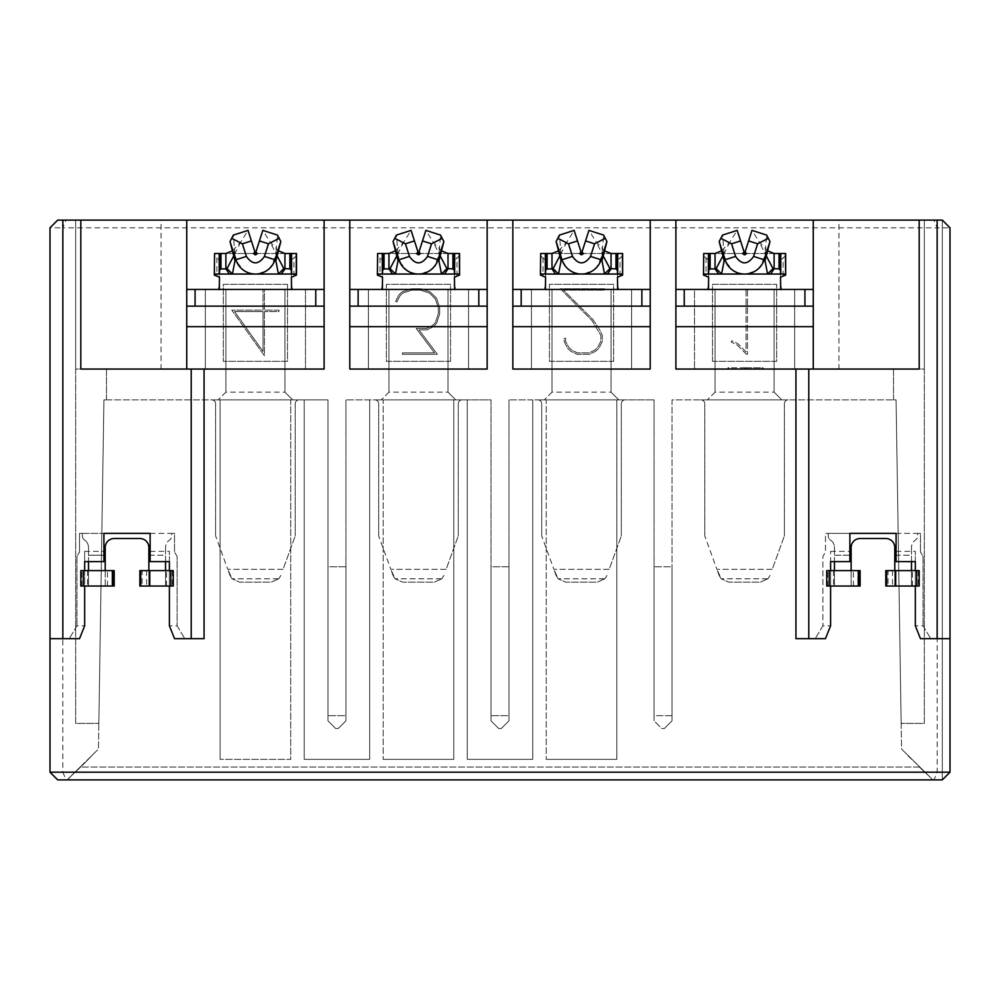 <?xml version="1.0" encoding="UTF-8"?>
<svg xmlns="http://www.w3.org/2000/svg" width="1000" height="1000" viewBox="0 0 1000 1000"><rect width="100%" height="100%" fill="white"/><g stroke="black" fill="none" stroke-linecap="round" stroke-linejoin="round"><path stroke-width="0.75" stroke-dasharray="5 3.75" d="M532.737 399.862L532.737 759.35L532.737 399.862L508.988 399.862L546.225 399.862L546.225 759.35L546.225 399.862L616.838 399.862L616.838 759.35L546.225 759.35L616.838 759.35L616.838 399.862L654.062 399.862L532.737 399.862M532.737 759.35L467.262 759.35L532.737 759.35M467.262 759.35L467.262 399.862L467.262 759.35M369.688 399.862L369.688 759.35L369.688 399.862L345.938 399.862L383.162 399.862L383.162 759.35L383.162 399.862L453.775 399.862L453.775 759.35L383.162 759.35L453.775 759.35L453.775 399.862L491.012 399.862L491.012 720.837L491.012 399.862L369.688 399.862M304.212 759.35L369.688 759.35L304.212 759.35L304.212 399.862L304.212 759.35M220.113 399.862L220.113 759.35L220.113 399.862L290.725 399.862L290.725 759.35L220.113 759.35L290.725 759.35L290.725 399.862L327.962 399.862L327.962 720.837L327.962 399.862L103.925 399.862L98.438 749.075L80.188 767.05L919.812 767.05L901.562 749.075L896.075 399.862L672.038 399.862L672.038 720.837L672.038 399.862L896.075 399.862L901.562 749.075L919.812 767.05L80.188 767.05L98.438 749.075L103.925 399.862L220.113 399.862M672.013 720.85L664.338 728.525L661.775 728.525L654.062 720.825L654.062 399.862L654.062 720.825L654.062 715.688L672.038 715.688L672.038 566.763L654.062 566.763L654.062 715.688L654.062 566.763L672.038 566.763L672.038 715.688L654.062 715.688L654.062 720.825L661.775 728.525L664.338 728.525L672.038 720.837L672.038 715.688L672.038 720.825L664.338 728.525L661.775 728.525L664.338 728.525L672.038 720.825M327.987 720.85L335.662 728.525L338.225 728.525L345.938 720.825L345.938 399.862L345.938 720.825L338.225 728.525L335.662 728.525L327.962 720.837L327.962 566.763L345.938 566.763L345.938 715.688L327.962 715.688L345.938 715.688L345.938 566.763L327.962 566.763L327.962 720.825L335.662 728.525L338.225 728.525L335.662 728.525L327.962 720.825M491.037 720.85L498.713 728.525L501.287 728.525L508.988 720.825L508.988 399.862L508.988 720.825L501.287 728.525L498.713 728.525L491.012 720.837L491.012 566.763L508.988 566.763L508.988 715.688L491.012 715.688L508.988 715.688L508.988 566.763L491.012 566.763L491.012 720.825L498.713 728.525L501.287 728.525L498.713 728.525L491.012 720.825M345.938 720.825L345.938 715.688L345.938 720.825L338.225 728.525L345.938 720.825M508.988 720.825L508.988 715.688L508.988 720.825L501.287 728.525L508.988 720.825M103.925 399.862L98.837 723.4L103.925 399.862L106.487 399.862L106.487 369.05L75.675 369.05L75.675 723.4L98.837 723.4L75.675 723.4L75.675 369.05L106.487 369.05L106.487 399.862L103.925 399.862M896.075 399.862L901.162 723.4L896.075 399.862L893.512 399.862L893.512 369.05L924.325 369.05L924.325 723.4L901.162 723.4L924.325 723.4L924.325 369.05L893.512 369.05L893.512 399.862L896.075 399.862M932.862 779.887L67.138 779.887L80.188 767.05L67.138 779.887L932.862 779.887L919.812 767.05L932.862 779.887M795.938 369.05L795.938 638.663L825.462 638.663L830.6 625.825L830.6 551.35L830.6 561.625L849.862 561.625L849.862 533.375L825.462 533.375L825.462 552.038L822.9 556.487L822.9 625.825L822.9 556.487L825.462 552.038L825.462 533.375L828.288 533.375L828.288 535.837A5.138 5.138 0 0 0 830.525 540.075A8.988 8.988 0 0 1 834.45 547.5L834.45 555.212L851.137 555.212L851.137 586.025L834.45 586.025L834.45 547.5A8.988 8.988 0 0 0 830.525 540.075A5.138 5.138 0 0 1 828.288 535.837L828.288 533.375L849.862 533.375M650.212 369.05L512.837 369.05L650.212 369.05L650.212 289.438L512.837 289.438L512.837 369.05L650.212 369.05L650.212 289.438L650.212 369.05M487.163 369.05L349.787 369.05L487.163 369.05L487.163 289.438L349.787 289.438L349.787 369.05L487.163 369.05L487.163 289.438L487.163 369.05M150.137 533.375L171.713 533.375L171.713 535.837A5.138 5.138 0 0 1 169.475 540.075A8.988 8.988 0 0 0 165.55 547.5A8.988 8.988 0 0 1 169.475 540.075A5.138 5.138 0 0 0 171.713 535.837L171.713 533.375L174.537 533.375L174.537 552.038L177.1 556.487L177.1 625.825L177.1 556.487L174.537 552.038L174.537 533.375L150.137 533.375L150.137 561.625L169.4 561.625L169.4 551.35L169.4 625.825L174.537 638.663L204.062 638.663L204.062 369.05M186.737 289.438L186.737 369.05L324.113 369.05L324.113 289.438L305.487 289.438L305.487 369.05L305.487 289.438L205.35 289.438L205.35 369.05L324.113 369.05L186.737 369.05L205.35 369.05L205.35 289.438L186.737 289.438L186.737 369.05L80.812 369.05L80.812 220.113M76.963 556.487L76.963 625.825L76.963 556.487L79.525 552.038L76.963 556.487M923.037 556.487L923.037 625.825L923.037 556.487L920.475 552.038L923.037 556.487M50 638.663L79.525 638.663L84.663 625.825L84.663 551.35L84.663 561.625L103.925 561.625L103.925 533.375L79.525 533.375L79.525 552.038L79.525 533.375L82.35 533.375L82.35 535.837A5.138 5.138 0 0 0 84.6 540.075A8.988 8.988 0 0 1 88.513 547.5L88.513 555.212L105.213 555.212L105.213 586.025L88.513 586.025L88.513 547.5A8.988 8.988 0 0 0 84.6 540.075A5.138 5.138 0 0 1 82.35 535.837L82.35 533.375L103.925 533.375M896.075 533.375L917.65 533.375L917.65 535.837A5.138 5.138 0 0 1 915.4 540.075A8.988 8.988 0 0 0 911.488 547.5A8.988 8.988 0 0 1 915.4 540.075A5.138 5.138 0 0 0 917.65 535.837L917.65 533.375L920.475 533.375L920.475 552.038L920.475 533.375L896.075 533.375L896.075 561.625L915.337 561.625L915.337 551.35L915.337 625.825L920.475 638.663L950 638.663M169.4 586.025L169.4 570.612M84.663 570.612L84.663 586.025M915.337 586.025L915.337 570.612M830.6 570.612L830.6 586.025M822.9 625.825L815.188 638.663L822.9 625.825L830.6 625.825M923.037 625.825L930.738 638.663L923.037 625.825L915.337 625.825M177.1 625.825L184.812 638.663L177.1 625.825L169.4 625.825M76.963 625.825L69.262 638.663L76.963 625.825L84.663 625.825M830.6 551.35L849.862 551.35M896.075 551.35L915.337 551.35M150.137 551.35L169.4 551.35M84.663 551.35L103.925 551.35M512.837 326.675L512.837 369.05L512.837 326.675M349.787 326.675L349.787 369.05L349.787 326.675M324.113 326.675L324.113 369.05L324.113 326.675M675.888 306.137L675.888 369.05L813.263 369.05L675.888 369.05L675.888 289.438L675.888 369.05L694.513 369.05L694.513 289.438L675.888 289.438L675.888 306.137L804.925 306.137L804.925 289.438M813.263 326.675L813.263 289.438L694.513 289.438L694.513 369.05L794.65 369.05L794.65 289.438L794.65 369.05L813.263 369.05L813.263 326.675M919.188 220.113L919.188 369.05L813.263 369.05L813.263 220.113M66.025 220.113L57.7 220.113L50 227.812L50 772.188L57.7 779.887L66.025 779.887L62.838 772.188L950 772.188L942.3 779.887L933.975 779.887L937.163 772.188L937.163 227.812L62.838 227.812L66.025 220.113L933.975 220.113L937.163 227.812L950 227.812L950 772.188L942.3 779.887L950 772.188L950 227.812L942.3 220.113L950 227.812L950 772.188M50 772.188L62.838 772.188L62.838 227.812L50 227.812M933.975 220.113L942.3 220.113L950 227.812M933.975 779.887L66.025 779.887M838.95 220.113L924.325 220.113L838.95 220.113L838.95 369.05L924.325 369.05L838.95 369.05L838.95 220.113M161.05 220.113L75.675 220.113L161.05 220.113L161.05 369.05L75.675 369.05L161.05 369.05L161.05 220.113M942.3 220.113L942.3 779.887L942.3 220.113M75.675 369.05L75.675 220.113L75.675 369.05M924.325 220.113L924.325 369.05L924.325 220.113M186.737 220.113L186.737 369.05M813.263 369.05L813.263 289.438M531.45 369.05L531.45 289.438L531.45 369.05M631.6 289.438L631.6 369.05L631.6 289.438M468.55 289.438L468.55 369.05L468.55 289.438M368.4 369.05L368.4 289.438L368.4 369.05M292.65 399.862L218.188 399.862L292.65 399.862L284.95 392.15L284.95 289.438L284.95 392.15L292.65 399.862M211.775 399.862L299.075 399.862L211.775 399.862A3.85 3.85 0 0 1 215.625 403.713A3.85 3.85 0 0 0 211.775 399.862M455.7 399.862L381.238 399.862L455.7 399.862L448 392.15L448 289.438L448 392.15L455.7 399.862M374.825 399.862L462.125 399.862L374.825 399.862A3.85 3.85 0 0 1 378.675 403.713A3.85 3.85 0 0 0 374.825 399.862M618.763 399.862L544.3 399.862L618.763 399.862L611.05 392.15L611.05 289.438L611.05 392.15L618.763 399.862M537.875 399.862L625.175 399.862L537.875 399.862A3.85 3.85 0 0 1 541.725 403.713A3.85 3.85 0 0 0 537.875 399.862M781.812 399.862L707.35 399.862L781.812 399.862L774.112 392.15L774.112 289.438L774.112 392.15L781.812 399.862M700.925 399.862L788.225 399.862L700.925 399.862A3.85 3.85 0 0 1 704.775 403.713A3.85 3.85 0 0 0 700.925 399.862M715.05 392.15L707.35 399.862L715.05 392.15L715.05 289.438L774.112 289.438L715.05 289.438L715.05 392.15L774.112 392.15M552 392.15L544.3 399.862L552 392.15L552 289.438L611.05 289.438L552 289.438L552 392.15L611.05 392.15M388.95 392.15L381.238 399.862L388.95 392.15L388.95 289.438L448 289.438L388.95 289.438L388.95 392.15L448 392.15M225.888 392.15L218.188 399.862L225.888 392.15L225.888 289.438L284.95 289.438L225.888 289.438L225.888 392.15L284.95 392.15M287.512 284.312L223.325 284.312L223.325 361.337L287.512 361.337L287.512 284.312L223.325 284.312L223.325 361.337L287.512 361.337L287.512 284.312M450.575 361.337L450.575 284.312L386.375 284.312L386.375 361.337L450.575 361.337L450.575 284.312L386.375 284.312L386.375 361.337L450.575 361.337M613.625 361.337L613.625 284.312L549.425 284.312L549.425 361.337L613.625 361.337L613.625 284.312L549.425 284.312L549.425 361.337L613.625 361.337M712.487 361.337L776.675 361.337L776.675 284.312L712.487 284.312L712.487 361.337L776.675 361.337L776.675 284.312L712.487 284.312L712.487 361.337M747.463 354.3L746.488 354.3L737.2 345.037L731.15 341.975L731.875 340.788L737.975 343.738L746.062 351.925L746.062 289.438L747.463 289.438L747.463 354.3L747.463 289.438L746.062 289.438L746.062 351.925L737.975 343.738L731.875 340.788L731.15 341.975L737.2 345.037L746.488 354.3L747.463 354.3M595.887 351.138L589.55 354.3L576.975 354.3L570.588 351.138L567.35 347.938L564.225 341.55L564.225 338.312L565.588 338.312L565.6 341.2L568.6 347.038L571.575 349.988L577.35 352.887L589.163 352.887L595.087 349.888L597.85 347.1L600.887 341.175L600.887 335.425L591.888 320.4L560.237 288.762L604.625 288.762L604.625 290.163L563.513 290.163L592.962 319.562L599.138 328.812L602.288 335.075L602.288 341.55L599.125 347.938L595.887 351.138L599.125 347.938L602.288 341.55L602.288 335.075L599.138 328.812L592.962 319.562L563.513 290.163L604.625 290.163L604.625 288.762L560.237 288.762L591.888 320.4L600.887 335.425L600.887 341.175L597.85 347.1L595.087 349.888L589.163 352.887L577.35 352.887L571.575 349.988L568.6 347.038L565.6 341.2L565.588 338.312L564.225 338.312L564.225 341.55L567.35 347.938L570.588 351.138L576.975 354.3L589.55 354.3L595.887 351.138M434.525 352.887L416.2 328.475L426.613 328.475L432.413 325.513L435.337 322.713L438.312 313.7L438.312 307.8L435.337 298.938L429.487 293.087L420.588 290.163L411.587 290.163L402.725 293.087L399.85 296.075L396.85 302.013L395.625 301.325L398.688 295.15L402.013 291.913L411.425 288.762L420.763 288.762L430.175 291.913L436.562 298.263L439.675 307.675L439.675 313.988L436.562 323.4L433.325 326.725L426.938 329.875L419.012 329.875L437.337 354.3L402.35 354.3L402.35 352.887L434.525 352.887L402.35 352.887L402.35 354.3L437.337 354.3L419.012 329.875L426.938 329.875L433.325 326.725L436.562 323.4L439.675 313.988L439.675 307.675L436.562 298.263L430.175 291.913L420.763 288.762L411.425 288.762L402.013 291.913L398.688 295.15L395.625 301.325L396.85 302.013L399.85 296.075L402.725 293.087L411.587 290.163L420.588 290.163L429.487 293.087L435.337 298.938L438.312 307.8L438.312 313.7L435.337 322.713L432.413 325.513L426.613 328.475L416.2 328.475L434.525 352.887M264.438 311.562L264.438 355.775L231.8 310.15L263.025 310.15L263.025 289.438L264.438 289.438L264.438 310.15L279.012 310.15L279.012 311.562L264.438 311.562L279.012 311.562L279.012 310.15L264.438 310.15L264.438 289.438L263.025 289.438L263.025 310.15L231.8 310.15L264.438 355.775L264.438 311.562M263.025 311.562L234.562 311.562L263.025 351.425L263.025 311.562L234.562 311.562L263.025 351.425L263.025 311.562M905.55 753L930.625 777.675L905.55 753M918.088 765.35L905.562 753.538M929.925 777L918.088 765.863L929.938 777M930.625 777.675L918.587 766.35L930.625 777.675M918.075 765.337L905.55 753.525M82.413 764.85L69.375 777.675L94.45 753L82.413 765.362M93.737 753.7L81.912 765.863L93.737 753.7M70.062 777L69.375 778.188L70.075 777M69.375 777.675L81.412 766.35L69.375 777.675M746.225 369.05L727.95 369.05L763.1 369.05L746.225 369.05L746.225 367.762L763.125 367.762L763.125 369.05L763.1 367.762L762.138 367.762L762.138 369.05L762.138 367.762L745.537 367.762L745.537 369.05L745.537 367.762L728.913 367.762L728.913 369.05L728.925 367.762L727.95 367.762L727.95 369.05L727.95 367.762L744.825 367.762L744.825 369.05M744.825 367.762L746.225 367.762M804.925 306.137L813.263 306.137M684.237 289.438L684.237 306.137M512.837 306.137L641.875 306.137L641.875 289.438M641.875 306.137L650.212 306.137M521.188 289.438L521.188 306.137M349.787 306.137L478.812 306.137L478.812 289.438M478.812 306.137L487.163 306.137M358.125 289.438L358.125 306.137M186.737 306.137L315.763 306.137L315.763 289.438M315.763 306.137L324.113 306.137M195.075 289.438L195.075 306.137M911.488 547.5L911.488 555.212L911.488 547.5M894.788 555.212L911.488 555.212L911.488 586.025L894.788 586.025L894.788 547.5A8.988 8.988 0 0 0 885.8 538.513L860.125 538.513A8.988 8.988 0 0 0 851.137 547.5L851.137 555.212M165.55 547.5L165.55 555.212L165.55 547.5M148.863 555.212L165.55 555.212L165.55 586.025L148.863 586.025L148.863 547.5A8.988 8.988 0 0 0 139.875 538.513L114.2 538.513A8.988 8.988 0 0 0 105.213 547.5L105.213 555.212M708.45 289.438L781.188 289.438L708.45 289.662L708.625 260.238L703.5 255.75L703.5 253.538M780.525 274.037L780.7 289.438M545.575 288.825L545.575 285.188L545.4 289.662L618.138 289.438L545.413 289.438M617.475 274.037L617.65 289.438M454.588 289.438L381.863 289.438L454.6 289.662L454.425 274.037M382.35 289.438L382.525 260.238L377.388 255.75L377.388 253.538M291.525 289.438L218.812 289.438L291.55 289.662L291.375 274.037M219.3 289.438L219.475 260.238L214.338 255.75L214.338 253.538M541.725 535.95L541.725 403.713L541.725 535.95L553.875 569.325L541.725 535.95M609.175 569.325L553.875 569.325L609.175 569.325L621.325 535.95L609.175 569.325M621.325 403.713L621.325 535.95L621.325 403.713A3.85 3.85 0 0 1 625.175 399.862A3.85 3.85 0 0 0 621.325 403.713M378.675 535.95L378.675 403.713L378.675 535.95L390.825 569.325L378.675 535.95M446.125 569.325L390.825 569.325L446.125 569.325L458.275 535.95L446.125 569.325M458.275 403.713L458.275 535.95L458.275 403.713A3.85 3.85 0 0 1 462.125 399.862A3.85 3.85 0 0 0 458.275 403.713M215.625 535.95L215.625 403.713L215.625 535.95L227.775 569.325L215.625 535.95M283.075 569.325L227.775 569.325L283.075 569.325L295.225 535.95L283.075 569.325M295.225 403.713L295.225 535.95L295.225 403.713A3.85 3.85 0 0 1 299.075 399.862A3.85 3.85 0 0 0 295.225 403.713M704.775 535.95L704.775 403.713L704.775 535.95L716.925 569.325L704.775 535.95M772.225 569.325L716.925 569.325L772.225 569.325L784.375 535.95L772.225 569.325M784.375 403.713L784.375 535.95L784.375 403.713A3.85 3.85 0 0 1 788.225 399.862A3.85 3.85 0 0 0 784.375 403.713M556.087 575.413L553.875 569.325L558.125 578.787L556.087 575.413M604.925 578.787L606.962 575.413L604.925 578.787L597.312 582.163L565.737 582.163L558.125 578.787L565.737 582.163L597.312 582.163L604.925 578.787L558.125 578.787L604.925 578.787M393.038 575.413L390.825 569.325L395.075 578.787L393.038 575.413M441.875 578.787L443.913 575.413L441.875 578.787L434.263 582.163L402.688 582.163L395.075 578.787L402.688 582.163L434.263 582.163L441.875 578.787L395.075 578.787L441.875 578.787M229.988 575.413L227.775 569.325L232.025 578.787L229.988 575.413M278.825 578.787L280.863 575.413L278.825 578.787L271.212 582.163L239.638 582.163L232.025 578.787L239.638 582.163L271.212 582.163L278.825 578.787L232.025 578.787L278.825 578.787M719.137 575.413L716.925 569.325L721.175 578.787L719.137 575.413M767.975 578.787L770.013 575.413L767.975 578.787L760.362 582.163L728.787 582.163L721.175 578.787L728.787 582.163L760.362 582.163L767.975 578.787L721.175 578.787L767.975 578.787M545.575 285.188L545.575 260.238L540.438 255.75L540.438 253.538M622.612 255.75L617.475 260.238L617.475 270.4L617.475 253.5M459.562 255.75L454.425 260.238L454.425 270.4L454.425 253.5M296.5 255.75L291.375 260.238L291.375 270.4L291.375 253.5M785.662 255.75L780.525 260.238L780.525 270.4L780.525 253.5M545.575 253.5L545.575 260.238M540.438 255.75L540.438 275.087M622.375 253.5L540.675 253.5L622.375 253.5M611.05 253.5L582.812 253.5M580.237 253.5L552 253.5M617.475 270.4L617.475 272.85M382.525 253.5L382.525 260.238M377.388 255.75L377.388 275.087M459.325 253.5L377.625 253.5L459.325 253.5M448 253.5L419.762 253.5M417.188 253.5L388.95 253.5M454.425 270.4L454.425 272.85M219.475 253.5L219.475 260.238M214.338 255.75L214.338 275.087M296.275 253.5L214.575 253.5L296.275 253.5M284.95 253.5L256.7 253.5M254.137 253.5L225.888 253.5M911.488 561.625L911.488 555.212L896.075 555.212M918.25 586.025L919.188 586.025L919.188 570.612L918.25 570.612L918.25 586.025L911.488 586.025L911.488 570.612L894.788 570.612L894.788 586.025L888.062 586.025L888.062 570.612L885.8 570.612L885.8 586.025L888.062 586.025M853.4 586.025L853.4 570.612L857.875 570.612L857.875 586.025L851.137 586.025L851.137 570.612L834.45 570.612L834.45 586.025L827.688 586.025L827.688 570.612L826.75 570.612M826.75 586.025L827.688 586.025M857.875 586.025L860.125 586.025L860.125 570.612L857.875 570.612M849.862 555.212L834.45 555.212L834.45 561.625M165.55 561.625L165.55 555.212L150.137 555.212M172.312 586.025L173.25 586.025L173.25 570.612L172.312 570.612L172.312 586.025L165.55 586.025L165.55 570.612L148.863 570.612L148.863 586.025L142.125 586.025L142.125 570.612L139.875 570.612L139.875 586.025L142.125 586.025M107.463 586.025L107.463 570.612L111.938 570.612L111.938 586.025L105.213 586.025L105.213 570.612L88.513 570.612L88.513 586.025L81.75 586.025L81.75 570.612L80.812 570.612M80.812 586.025L81.75 586.025M111.938 586.025L114.2 586.025L114.2 570.612L111.938 570.612M103.925 555.212L88.513 555.212L88.513 561.625M708.625 253.5L708.625 260.238M703.5 255.75L703.5 275.087M785.425 253.5L703.737 253.5L785.425 253.5M774.112 253.5L745.863 253.5M743.3 253.5L715.05 253.5M780.525 270.4L780.525 272.85M558.625 250.8L566.875 241.962L574.125 230.387L580.85 251.375M582.312 252.413A1.288 1.288 0 0 1 582.15 251.637M582.2 251.375L588.925 230.387L596.175 241.962L604.425 250.8M395.562 250.8L403.825 241.962L411.075 230.387L417.8 251.375M419.263 252.413A1.288 1.288 0 0 1 419.1 251.637M419.15 251.375L425.875 230.387L433.125 241.962L441.375 250.8M232.512 250.8L240.763 241.962L248.025 230.387L254.737 251.375M256.212 252.413A1.288 1.288 0 0 1 256.05 251.637M256.1 251.375L262.812 230.387L270.075 241.962L278.325 250.8M911.488 586.025L911.488 570.612L918.25 570.612M894.788 586.025L894.788 570.612L888.062 570.612M851.137 586.025L851.137 570.612L853.4 570.612M834.45 586.025L834.45 570.612L827.688 570.612M165.55 586.025L165.55 570.612L172.312 570.612M148.863 586.025L148.863 570.612L142.125 570.612M105.213 586.025L105.213 570.612L107.463 570.612M88.513 586.025L88.513 570.612L81.75 570.612M721.675 250.8L729.925 241.962L737.188 230.387L743.9 251.375M745.375 252.413A1.288 1.288 0 0 1 745.2 251.637M745.263 251.375L751.975 230.387L759.237 241.962L767.487 250.8M581.388 274.037L581.163 274.037C579.963 274.625 576.237 273.412 569.987 270.363C566.712 268.488 563.737 263.788 561.062 256.275L558.312 248.263L561.962 259.762M581.663 274.037L622.375 274.037L581.663 274.037M566.875 241.962L559.812 255.975L560.85 251.625L559.45 235.087L574.125 230.387M588.925 230.387L603.6 235.087L602.212 251.637L603.237 255.975L596.175 241.962M377.625 274.037L418.338 274.037L377.625 274.037M418.6 274.037L459.325 274.037L418.6 274.037M403.825 241.962L396.763 255.975L397.8 251.625L396.4 235.087L411.075 230.387M425.875 230.387L440.55 235.087L439.15 251.637L440.188 255.975L433.125 241.962M255.287 274.037L255.062 274.037C253.863 274.625 250.138 273.412 243.875 270.363L238 263.438L232.2 248.263L235.863 259.762M255.55 274.037L296.275 274.037L255.55 274.037M240.763 241.962L233.7 255.975L234.737 251.625L233.35 235.087L248.025 230.387M262.812 230.387L277.488 235.087L276.1 251.637L277.137 255.975L270.075 241.962M744.45 274.037L744.225 274.037C743.025 274.625 739.287 273.412 733.037 270.363L727.15 263.438L721.363 248.263M744.712 274.037L785.425 274.037L744.712 274.037M729.925 241.962L722.862 255.975L723.9 251.625L722.513 235.087L737.188 230.387M751.975 230.387L766.65 235.087L765.263 251.637L766.3 255.975L759.237 241.962M606.912 241.575L606.2 240.138M398.913 259.762L395.225 248.263L401.05 263.438L406.925 270.363C413.188 273.412 416.912 274.625 418.113 274.037L418.35 274.037M443.862 241.575L443.15 240.138M280.8 241.575L280.087 240.138M725.013 259.762L721.338 248.263M769.963 241.575L769.25 240.138M558.587 236.762L559.45 235.087L558.587 236.762M395.538 236.762L396.4 235.087L395.538 236.762M232.488 236.762L233.35 235.087L232.488 236.762M721.65 236.762L722.513 235.087L721.65 236.762M543.013 257.712L543.013 276M620.037 276L620.037 257.712M382.525 288.825L382.525 285.188M379.963 257.712L379.963 276M456.987 276L456.987 257.712M219.475 288.825L219.475 285.188M216.9 257.712L216.9 276M293.938 276L293.938 257.712M708.625 288.825L708.625 285.188M706.062 257.712L706.062 276M783.1 276L783.1 257.712M912.425 586.025L912.425 570.612M892.537 570.612L892.537 586.025M833.512 570.612L833.512 586.025M166.488 586.025L166.488 570.612M146.6 570.612L146.6 586.025M87.575 570.612L87.575 586.025M579.312 253.5L580.275 253.8M582.775 253.8L583.737 253.5M416.262 253.5L417.225 253.8M419.725 253.8L420.688 253.5M253.212 253.5L254.175 253.8M256.663 253.8L257.625 253.5M742.375 253.5L743.337 253.8M745.825 253.8L746.787 253.5M604.538 249.013L598.162 264.8L595.775 268L591.688 271.262L582.638 274.012M560.85 251.625L561.087 260.675M602.212 251.637L601.975 260.688M441.475 249.013L435.112 264.8L432.725 268L428.638 271.262L419.588 274.012M397.8 251.625L398.025 260.675M439.15 251.637L438.925 260.688M278.425 249.013L272.05 264.8L269.675 268L265.587 271.262L256.537 274.012M234.75 251.625L234.975 260.675M276.1 251.637L275.875 260.688M767.588 249.013L761.213 264.8L758.825 268L754.75 271.262L745.7 274.012M723.9 251.625L724.137 260.675M765.263 251.637L765.025 260.688"/><path stroke-width="1.5" d="M830.6 586.025L830.6 625.825L825.462 638.663L795.938 638.663L795.938 369.05L919.188 369.05L919.188 220.113L813.263 220.113L813.263 369.05M478.812 306.137L478.812 289.438L487.163 289.438L487.163 220.113L512.837 220.113L512.837 369.05L650.212 369.05L650.212 220.113L512.837 220.113L512.837 289.438L650.212 289.438L650.212 220.113L813.263 220.113M186.737 369.05L186.737 220.113L349.787 220.113L349.787 369.05L487.163 369.05L487.163 220.113L349.787 220.113L349.787 289.438L478.812 289.438M191.225 638.663L191.225 369.05L204.062 369.05L204.062 638.663L174.537 638.663L169.4 625.825L169.4 586.025M84.663 586.025L84.663 625.825L79.525 638.663L50 638.663L50 227.812L57.7 220.113L62.838 220.113L62.838 638.663M950 772.188L50 772.188L57.7 779.887L942.3 779.887L950 772.188L950 638.663L920.475 638.663L915.337 625.825L915.337 586.025M169.4 570.612L169.4 561.625L150.137 561.625L150.137 533.375L103.925 533.375L103.925 561.625L84.663 561.625L84.663 570.612M915.337 570.612L915.337 561.625L896.075 561.625L896.075 533.375L849.862 533.375L849.862 561.625L830.6 561.625L830.6 570.612M650.212 326.675L512.837 326.675M487.163 326.675L349.787 326.675M324.113 306.137L186.737 306.137M186.737 326.675L324.113 326.675M487.163 306.137L349.787 306.137M650.212 306.137L512.837 306.137M813.263 306.137L675.888 306.137M675.888 326.675L813.263 326.675M186.737 220.113L80.812 220.113L80.812 369.05L191.225 369.05M937.163 638.663L937.163 220.113L919.188 220.113M808.775 369.05L808.775 638.663M80.812 220.113L62.838 220.113M937.163 220.113L942.3 220.113L950 227.812L950 638.663M50 772.188L50 638.663M315.763 306.137L315.763 289.438L324.113 289.438L324.113 220.113L324.113 369.05L204.062 369.05M795.938 369.05L675.888 369.05L675.888 220.113L675.888 289.438L813.263 289.438M315.763 289.438L186.737 289.438M617.475 285.188L618.138 289.438M544.913 289.438L545.575 285.188M540.438 274.062L540.675 253.5L540.438 275.087L545.575 277.188L545.4 289.662M622.375 253.5L622.612 275.087L622.375 253.5L611.05 253.5L604.425 250.8M540.688 274.037L617.475 274.037L617.475 270.4L617.475 272.85L617.475 270.4L615.975 268.9L615.975 253.5M454.425 285.188L455.087 289.438M381.863 289.438L382.525 285.188M377.388 274.062L377.625 253.5L377.388 275.087L382.525 277.188L382.35 289.662M459.325 253.5L459.562 275.087L459.325 253.5L448 253.5L441.375 250.8M377.625 274.037L454.425 274.037L454.425 270.4L454.425 272.85L454.425 270.4L452.925 268.9L452.912 253.5M291.375 285.188L292.038 289.438M218.812 289.438L219.475 285.188M214.338 274.062L214.575 253.5L214.338 275.087L219.475 277.188L219.3 289.662M214.575 274.037L296.275 274.037L296.275 253.5L296.288 274.037M849.862 533.375L896.075 533.375M851.137 570.612L851.137 547.5A8.988 8.988 0 0 1 860.125 538.513L885.8 538.513A8.988 8.988 0 0 1 894.788 547.5L894.788 570.612M103.925 533.375L150.137 533.375M105.213 570.612L105.213 547.5A8.988 8.988 0 0 1 114.2 538.513L139.875 538.513A8.988 8.988 0 0 1 148.863 547.5L148.863 570.612M780.525 285.188L781.188 289.438M707.962 289.438L708.625 285.188M703.5 274.062L703.725 253.5L703.5 275.087L708.625 277.188L708.45 289.662M785.425 253.5L785.662 275.087L785.425 253.5L774.112 253.5L767.487 250.8M703.737 274.037L780.525 274.037L780.525 270.4L780.525 272.85L780.525 270.4L779.025 268.9L779.025 253.5M617.65 289.438L617.65 286.975M617.65 289.662L617.475 277.188L622.612 275.087M545.4 286.975L545.4 289.438M558.625 250.8L552 253.5L540.675 253.5M582.812 253.5L580.237 253.5M622.612 253.538L622.612 274.062M521.188 306.137L521.188 289.438M641.875 306.137L641.875 289.438M454.6 289.438L454.6 286.975M454.6 289.662L454.425 277.188L459.562 275.087M382.35 286.975L382.35 289.438M395.562 250.8L388.95 253.5L377.625 253.5M419.762 253.5L417.188 253.5M459.562 253.538L459.562 274.062M358.125 306.137L358.125 289.438M291.55 289.438L291.55 286.975M291.55 289.662L291.375 277.188L296.5 275.087M219.3 286.975L219.3 289.438M232.512 250.8L225.888 253.5L214.575 253.5M256.7 253.5L254.137 253.5M296.275 253.5L284.95 253.5L278.325 250.8M296.5 253.538L296.5 274.062M195.075 306.137L195.075 289.438M911.488 570.612L911.488 561.625M919.188 586.025L885.8 586.025L885.8 570.612L919.188 570.612L919.188 586.025M860.125 586.025L826.75 586.025L826.75 570.612L860.125 570.612L860.125 586.025M834.45 561.625L834.45 570.612M165.55 570.612L165.55 561.625M173.25 586.025L139.875 586.025L139.875 570.612L173.25 570.612L173.25 586.025M114.2 586.025L80.812 586.025L80.812 570.612L114.2 570.612L114.2 586.025M88.513 561.625L88.513 570.612M780.7 289.438L780.7 286.975M780.7 289.662L780.525 277.188L785.662 275.087M708.45 286.975L708.45 289.438M721.675 250.8L715.05 253.5L703.737 253.5M745.863 253.5L743.3 253.5M785.662 253.538L785.662 274.062M684.237 306.137L684.237 289.438M804.925 306.137L804.925 289.438M547.087 253.5L547.087 268.9L545.575 270.387L545.575 274.037L545.575 260.238M545.575 253.5L545.575 270.325M547.087 268.9L552 268.9L555.588 274.037M577.5 240.925L568.488 243.812L557.788 238.312L559.45 235.087L574.125 230.387L580.85 251.375A1.288 1.288 0 0 1 580.575 252.638A1.288 1.288 0 0 0 581.525 254.775A1.288 1.288 0 0 0 582.537 252.7M580.85 251.375L580.575 252.638C581.275 255.287 581.912 255.287 582.475 252.638A1.288 1.288 0 0 1 582.312 252.413M582.15 251.637A1.288 1.288 0 0 1 582.2 251.375L588.925 230.387L603.6 235.087L606.925 241.537L601.087 259.762A20.538 20.538 0 0 1 561.962 259.762L556.125 241.537L561.087 260.675L558.55 274.037L553.112 268.587L559.812 255.975M603.237 255.975L609.938 268.587L615.975 268.9M617.475 272.85L617.475 253.5M617.475 274.037L622.375 274.037M384.025 253.5L384.025 268.9L382.525 270.387L382.525 274.037L382.525 260.238M382.525 253.5L382.525 270.325M384.025 268.9L388.95 268.9L392.537 274.037M414.45 240.925L405.438 243.812L394.738 238.312L396.4 235.087L411.075 230.387L417.8 251.375A1.288 1.288 0 0 1 417.525 252.638C418.225 255.287 418.862 255.287 419.425 252.638A1.288 1.288 0 0 1 419.263 252.413M417.463 252.712A1.288 1.288 0 0 0 418.475 254.775A1.288 1.288 0 0 0 419.475 252.7M419.1 251.637A1.288 1.288 0 0 1 419.15 251.375L425.875 230.387L440.55 235.087L443.875 241.537L438.038 259.762A20.538 20.538 0 0 1 398.913 259.762L393.075 241.537L398.025 260.675L395.5 274.037L390.062 268.587L396.763 255.975M440.188 255.975L446.887 268.587L452.912 268.9M454.425 272.85L454.425 253.5M454.425 274.037L459.325 274.037M220.975 253.5L220.975 268.9L219.475 270.387L219.475 274.037L219.475 260.238M219.475 253.5L219.475 270.325M220.975 268.9L225.888 268.9L229.488 274.037M251.4 240.925L242.375 243.812L231.688 238.312L233.35 235.087L248.025 230.387L254.737 251.375A1.288 1.288 0 0 1 254.475 252.638A1.288 1.288 0 0 0 255.425 254.775A1.288 1.288 0 0 0 256.425 252.7M254.737 251.375L254.475 252.638C255.175 255.287 255.812 255.287 256.375 252.638A1.288 1.288 0 0 1 256.212 252.413M256.05 251.637A1.288 1.288 0 0 1 256.1 251.375L262.812 230.387L277.488 235.087L280.812 241.537L274.988 259.762A20.538 20.538 0 0 1 235.863 259.762L230.025 241.537L234.975 260.675L232.438 274.037L227.013 268.587L233.713 255.975M277.137 255.975L283.825 268.587L289.862 268.9L289.862 253.5M291.375 274.037L291.375 270.4L289.875 268.9M291.375 270.4L291.375 253.5M826.75 570.612L826.75 586.025M80.812 570.612L80.812 586.025M710.138 253.5L710.138 268.9L708.625 270.387L708.625 274.037L708.625 260.238M708.625 253.5L708.625 270.325M710.138 268.9L715.05 268.9L718.65 274.037M740.562 240.925L731.538 243.812L720.85 238.312L722.513 235.087L737.188 230.387L743.9 251.375A1.288 1.288 0 0 1 743.625 252.638C744.338 255.287 744.963 255.287 745.525 252.638A1.288 1.288 0 0 1 745.375 252.413M743.562 252.712A1.288 1.288 0 0 0 744.575 254.775A1.288 1.288 0 0 0 745.588 252.7M745.2 251.637A1.288 1.288 0 0 1 745.263 251.375L751.975 230.387L766.65 235.087L769.975 241.537L764.137 259.762A20.538 20.538 0 0 1 725.013 259.762L719.188 241.537L724.137 260.675L721.6 274.037L716.162 268.587L722.862 255.975M766.3 255.975L772.987 268.587L779.025 268.9M780.525 272.85L780.525 253.5M780.525 274.037L785.425 274.037M581.388 274.037L580.388 274M552 253.5L552 268.9L553.112 268.587M582.475 252.638L582.2 251.375M607.45 274.037L611.05 268.9L611.05 253.5M418.338 274.037L417.337 274M388.95 253.5L388.95 268.9L390.062 268.587M417.8 251.375L417.525 252.638M419.425 252.638L419.15 251.375M444.4 274.037L448 268.9L448 253.5M255.287 274.037L254.288 274M225.888 253.5L225.888 268.9L227.013 268.587M256.375 252.638L256.1 251.375M281.35 274.037L284.95 268.9L284.95 253.5M744.45 274.037L743.45 274M715.05 253.5L715.05 268.9L716.162 268.587M743.9 251.375L743.625 252.638M745.525 252.638L745.263 251.375M770.512 274.037L774.112 268.9L774.112 253.5M609.938 268.587L604.5 274.037L601.975 260.688L606.912 241.575L601.087 259.762A20.538 20.538 0 0 1 561.962 259.762L572.525 256.425C578.45 264.925 584.438 264.975 590.487 256.562M558.288 248.263L556.125 241.537L557.788 238.312M568.488 243.812L572.525 256.425M590.513 256.5L594.562 243.812L585.55 240.925M594.562 243.812L605.262 238.312L603.6 235.087M446.887 268.587L441.45 274.037L438.925 260.688L443.862 241.575L438.038 259.762A20.538 20.538 0 0 1 398.913 259.762L409.462 256.425C415.4 264.925 421.388 264.975 427.438 256.562M395.225 248.263L393.075 241.537L394.738 238.312M405.438 243.812L409.462 256.425M427.463 256.5L431.512 243.812L422.5 240.925M431.512 243.812L442.212 238.312L440.55 235.087M283.825 268.587L278.4 274.037L275.863 260.688L280.8 241.575L274.988 259.762A20.538 20.538 0 0 1 235.863 259.762L246.412 256.425C252.35 264.925 258.337 264.975 264.387 256.562M232.175 248.263L230.025 241.537L231.688 238.312M242.375 243.812L246.412 256.425M264.4 256.5L268.463 243.812L259.438 240.925M268.463 243.812L279.15 238.312L277.488 235.087M772.987 268.587L767.562 274.037L765.025 260.688L769.963 241.575M721.338 248.263L719.188 241.537L720.85 238.312M731.538 243.812L735.575 256.425C741.5 264.925 747.487 264.975 753.538 256.562M753.562 256.5L757.625 243.812L748.6 240.925M757.625 243.812L768.312 238.312L766.65 235.087M606.925 241.537L605.262 238.312M443.875 241.537L442.212 238.312M280.812 241.537L279.15 238.312M768.312 238.312L769.975 241.537L764.137 259.762A20.538 20.538 0 0 1 725.013 259.762L735.575 256.425M851.137 555.212L849.862 555.212M896.075 555.212L894.788 555.212M105.213 555.212L103.925 555.212M150.137 555.212L148.863 555.212M545.35 274.037L545.35 253.5M617.712 253.5L617.712 274.037M382.287 274.037L382.287 253.5M454.65 253.5L454.65 274.037M219.237 274.037L219.237 253.5M291.6 253.5L291.6 274.037M916.712 586.025L916.712 570.612M895.713 586.025L895.713 570.612M886.65 570.612L886.65 586.025M859.287 586.025L859.287 570.612M858.288 570.612L858.288 586.025M829.212 570.612L829.212 586.025M170.787 586.025L170.787 570.612M149.775 586.025L149.775 570.612M140.712 570.612L140.712 586.025M113.35 586.025L113.35 570.612M112.35 570.612L112.35 586.025M83.287 570.612L83.287 586.025M708.4 274.037L708.4 253.5M780.763 253.5L780.763 274.037M601.087 259.762L590.538 256.425M438.038 259.762L427.475 256.425M274.988 259.762L264.425 256.425M764.137 259.762L753.587 256.425M579.312 253.5L580.275 253.787M582.775 253.787L583.737 253.5M416.262 253.5L417.225 253.787M419.725 253.787L420.688 253.5M253.212 253.5L254.175 253.787M256.675 253.787L257.625 253.5M742.375 253.5L743.325 253.787M745.825 253.787L746.787 253.5M604.95 247.7L604.538 249.013M582.638 274.012L581.65 274.037M559.45 235.087L556.125 241.537M441.9 247.7L441.475 249.013M419.588 274.012L418.6 274.037M396.4 235.087L393.075 241.537M278.85 247.7L278.425 249.013M256.537 274.012L255.538 274.037M233.35 235.087L230.025 241.537M768.012 247.7L767.588 249.013M745.7 274.012L744.7 274.037M722.513 235.087L719.175 241.537"/></g></svg>
